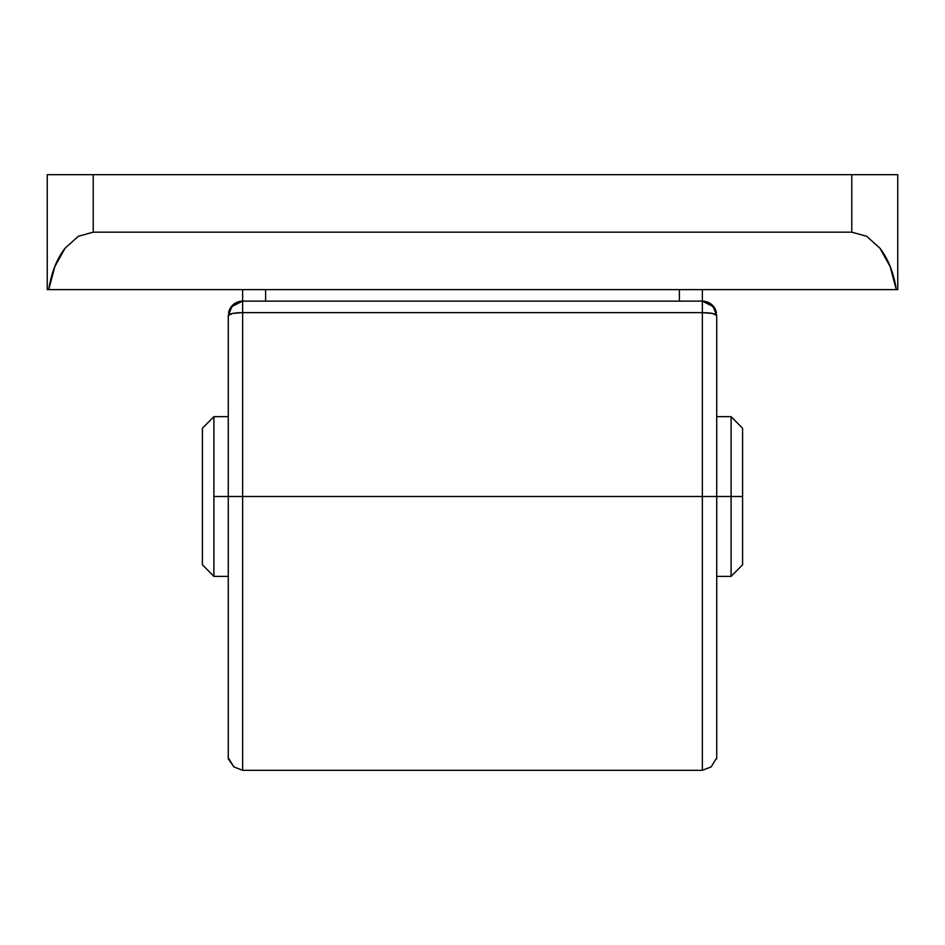 <?xml version="1.0" encoding="UTF-8"?>
<svg xmlns="http://www.w3.org/2000/svg" width="945" height="945" viewBox="0 0 945 945"><rect width="100%" height="100%" fill="white"/><g stroke="black" fill="none" stroke-linecap="round" stroke-linejoin="round"><path stroke-width="1.42" d="M702.359 289.631L702.359 301.124L242.641 301.124A14.364 14.364 0 0 0 228.56 312.618L233.545 304.361L242.641 301.124L242.641 289.631M228.914 758.811L228.265 758.811L228.265 315.488L228.265 758.811L233.852 766.903L228.914 758.811M702.359 312.618L242.641 312.618L242.641 496.503L702.359 496.503L702.359 301.124L711.455 304.361L716.44 312.618A14.364 14.364 0 0 0 702.359 301.124L712.518 305.329L716.735 315.488L712.518 313.457L702.359 312.618L702.359 496.503L242.641 496.503L242.641 770.305L702.359 770.305L702.359 496.503L702.359 770.305L242.641 770.305L233.852 766.903L242.641 770.305L242.641 496.503L228.265 496.503L242.641 496.503L242.641 312.618L702.359 312.618C711.089 312.783 715.873 313.74 716.735 315.488L713.924 306.96L702.359 301.124L702.359 312.618M716.086 758.811L711.16 766.891L702.359 770.305L711.16 766.891L716.086 758.811M242.641 301.124L231.076 306.96L228.265 315.488C229.127 313.74 233.911 312.783 242.641 312.618L242.641 301.124L242.641 312.618L232.482 313.457L228.265 315.488L232.482 305.329L242.641 301.124L702.359 301.124M716.735 758.811L716.735 315.488L716.735 496.503L702.359 496.503L731.099 496.503L731.099 576.367L742.593 564.767L742.593 496.503L716.735 496.503L716.735 758.811M897.75 174.695L47.25 174.695L47.25 289.631L897.75 289.631L897.75 174.695L851.776 174.695L851.776 232.163L866.659 236.285L879.925 248.204C888.217 258.906 893.675 272.715 896.285 289.631L48.715 289.631C51.325 272.715 56.783 258.906 65.075 248.204L78.34 236.285L93.224 232.163L851.776 232.163L93.224 232.163L93.224 174.695L851.776 174.695L851.776 232.163L866.659 236.285L879.925 248.204L890.178 266.655L896.285 289.631L897.75 289.631L897.75 174.695M47.25 289.631L47.25 174.695L93.224 174.695L93.224 232.163L78.34 236.285L65.075 248.204L54.822 266.655L48.715 289.631L47.25 289.631M265.616 289.631L265.616 301.124L265.616 289.631M679.384 289.631L679.384 301.124L679.384 289.631M544.639 174.695L513.395 174.695M431.605 174.695L400.361 174.695M731.099 576.367L731.099 416.651L716.735 416.651L731.099 416.651L731.099 496.503L742.593 496.503L742.593 428.239L731.099 416.651L742.593 428.239L742.593 564.767L731.099 576.367L716.735 576.367L731.099 576.367L716.735 576.367L731.099 576.367L741.896 565.464M228.265 496.503L213.901 496.503L213.901 576.367L228.265 576.367L213.901 576.367L213.901 416.651L228.265 416.651L213.901 416.651L202.407 428.239L202.407 564.767L213.901 576.367L202.407 564.767L202.407 428.239L213.901 416.651L213.901 496.503L228.265 496.503M203.104 427.542L213.901 416.651L228.265 416.651L213.901 416.651M731.099 416.651L716.735 416.651L731.099 416.651L741.896 427.542M213.901 576.367L228.265 576.367L213.901 576.367L203.104 565.464M713.924 306.96L716.735 315.488M231.076 306.96L228.265 315.488"/></g></svg>
